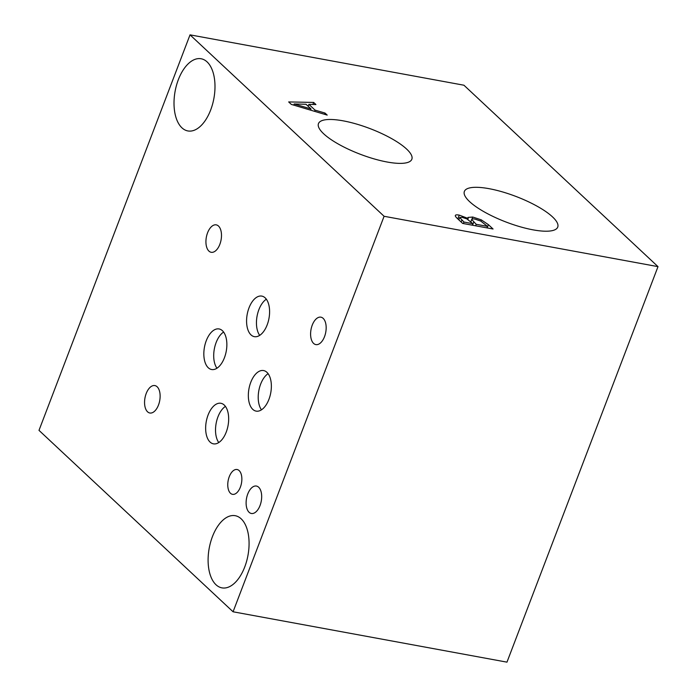 <?xml version="1.0" encoding="UTF-8"?>
<svg xmlns="http://www.w3.org/2000/svg" width="697" height="697" viewBox="0 0 697 697"><rect width="100%" height="100%" fill="white"/><g stroke="black" fill="none" stroke-linecap="round" stroke-linejoin="round"><path stroke-width="1.05" d="M233.068 611.783L506.972 662.15L658.003 266.637L463.932 85.217L190.028 34.85L38.997 430.363L233.068 611.783L384.091 216.279L190.028 34.85M311.01 108.941L306.018 104.271L294.195 103.975L311.01 108.941L310.557 110.135M294.195 103.975L293.751 105.134M325.029 113.062L327.207 115.101L291.32 104.402L288.671 101.928L313.659 102.433L315.924 104.55L308.884 104.358L315.053 110.126L325.029 113.062L324.558 114.308M315.053 110.126L314.591 111.337M308.884 104.358L308.152 106.266M313.659 102.433L312.875 104.463M658.003 266.637L384.091 216.279M489.024 188.669A49.975 13.722 -159.1 0 1 537.3 206.312A49.975 13.722 -159.1 0 1 557.739 227.083A49.975 13.722 -159.1 0 1 533.083 229.853A49.975 13.722 -159.1 0 1 484.807 212.202A49.975 13.722 -159.1 0 1 464.368 191.431A49.975 13.722 -159.1 0 1 489.024 188.669M343.124 120.834A49.975 13.722 -159.1 0 1 391.4 138.485A49.975 13.722 -159.1 0 1 411.84 159.256A49.975 13.722 -159.1 0 1 387.175 162.018A49.975 13.722 -159.1 0 1 338.899 144.375A49.975 13.722 -159.1 0 1 318.468 123.604A49.975 13.722 -159.1 0 1 343.124 120.834M455.333 215.669C455.35 214.807 456.666 214.632 459.279 215.129L468.053 218.449L467.983 217.42L472.749 217.037L481.305 219.869L488.423 224.678L493.067 229.008L462.634 223.415L458.347 219.407C456.169 217.473 455.167 216.227 455.333 215.669L455.376 215.408M463.932 222.038L472.836 223.676L466.912 218.902L462.085 217.333L459.732 217.516L463.932 222.038L463.357 223.545M459.732 217.516L458.835 219.869L459.732 217.516M472.836 223.676L472.261 225.183M476.217 224.303L487.464 226.368L480.764 221.071L475.162 219.163C472.871 218.675 471.73 218.797 471.738 219.52L476.217 224.303L475.642 225.811M470.823 221.794L471.773 219.294L470.858 221.829M487.464 226.368L486.889 227.875M468.201 218.475L467.844 219.416M468.053 218.449L467.713 219.337M481.305 219.869L480.834 221.106M181.917 127.812A36.688 19.716 100.4 0 1 176.472 85.382A36.688 19.716 100.4 0 1 201.137 58.766A36.688 19.716 100.4 0 1 207.087 61.894A36.688 19.716 100.4 0 1 212.533 104.323A36.688 19.716 100.4 0 1 187.868 130.94A36.688 19.716 100.4 0 1 181.917 127.812M216 584.748A36.688 19.716 100.4 0 1 210.564 542.318A36.688 19.716 100.4 0 1 235.22 515.702A36.688 19.716 100.4 0 1 241.171 518.829A36.688 19.716 100.4 0 1 246.616 561.259A36.688 19.716 100.4 0 1 221.951 587.867A36.688 19.716 100.4 0 1 216 584.748M223.606 332.06A20.622 11.082 -79.6 0 0 214.319 349.049A20.622 11.082 -79.6 0 0 216.959 368.216M208.272 367.755A20.622 11.082 100.4 0 1 205.214 343.909A20.622 11.082 100.4 0 1 219.076 328.949A20.622 11.082 100.4 0 1 222.421 330.709A20.622 11.082 100.4 0 1 225.48 354.555A20.622 11.082 100.4 0 1 211.618 369.515A20.622 11.082 100.4 0 1 208.272 367.755M225.419 406.395A20.622 11.082 -79.6 0 0 216.14 423.375A20.622 11.082 -79.6 0 0 218.771 442.551M210.085 442.081A20.622 11.082 100.4 0 1 207.026 418.235A20.622 11.082 100.4 0 1 220.888 403.284A20.622 11.082 100.4 0 1 224.234 405.035A20.622 11.082 100.4 0 1 227.292 428.882A20.622 11.082 100.4 0 1 213.43 443.841A20.622 11.082 100.4 0 1 210.085 442.081M266.35 299.205A20.622 11.082 -79.6 0 0 257.062 316.194A20.622 11.082 -79.6 0 0 259.702 335.362M251.016 334.9A20.622 11.082 100.4 0 1 247.958 311.054A20.622 11.082 100.4 0 1 261.819 296.103A20.622 11.082 100.4 0 1 265.156 297.854A20.622 11.082 100.4 0 1 268.214 321.7A20.622 11.082 100.4 0 1 254.361 336.66A20.622 11.082 100.4 0 1 251.016 334.9M268.11 373.67A20.622 11.082 -79.6 0 0 258.831 390.651A20.622 11.082 -79.6 0 0 261.462 409.827M252.776 409.366A20.622 11.082 100.4 0 1 249.718 385.519A20.622 11.082 100.4 0 1 263.579 370.56A20.622 11.082 100.4 0 1 266.925 372.32A20.622 11.082 100.4 0 1 269.983 396.166A20.622 11.082 100.4 0 1 256.121 411.117A20.622 11.082 100.4 0 1 252.776 409.366M230.48 493.267A12.624 6.778 100.4 0 1 228.607 478.673A12.624 6.778 100.4 0 1 237.093 469.517A12.624 6.778 100.4 0 1 239.141 470.588A12.624 6.778 100.4 0 1 241.014 485.19A12.624 6.778 100.4 0 1 232.528 494.339A12.624 6.778 100.4 0 1 230.48 493.267M313.598 343.412A13.94 7.493 100.4 0 1 311.533 327.285A13.94 7.493 100.4 0 1 320.908 317.17A13.94 7.493 100.4 0 1 323.164 318.363A13.94 7.493 100.4 0 1 325.238 334.482A13.94 7.493 100.4 0 1 315.863 344.597A13.94 7.493 100.4 0 1 313.598 343.412M147.555 411.805A13.94 7.493 100.4 0 1 145.49 395.687A13.94 7.493 100.4 0 1 154.865 385.572A13.94 7.493 100.4 0 1 157.121 386.757A13.94 7.493 100.4 0 1 159.195 402.883A13.94 7.493 100.4 0 1 149.82 412.999A13.94 7.493 100.4 0 1 147.555 411.805M208.926 251.103A13.94 7.493 100.4 0 1 206.861 234.976A13.94 7.493 100.4 0 1 216.227 224.861A13.94 7.493 100.4 0 1 218.492 226.046A13.94 7.493 100.4 0 1 220.557 242.173A13.94 7.493 100.4 0 1 211.191 252.288A13.94 7.493 100.4 0 1 208.926 251.103M249.108 512.295A13.94 7.493 100.4 0 1 247.043 496.168A13.94 7.493 100.4 0 1 256.418 486.053A13.94 7.493 100.4 0 1 258.674 487.247A13.94 7.493 100.4 0 1 260.748 503.365A13.94 7.493 100.4 0 1 251.373 513.48A13.94 7.493 100.4 0 1 249.108 512.295M461.876 220.121L461.144 222.029M473.777 222.021L472.549 225.236M472.749 217.037L471.982 219.05M459.279 215.129L457.833 218.928M488.423 224.678L487.186 227.928"/></g></svg>
